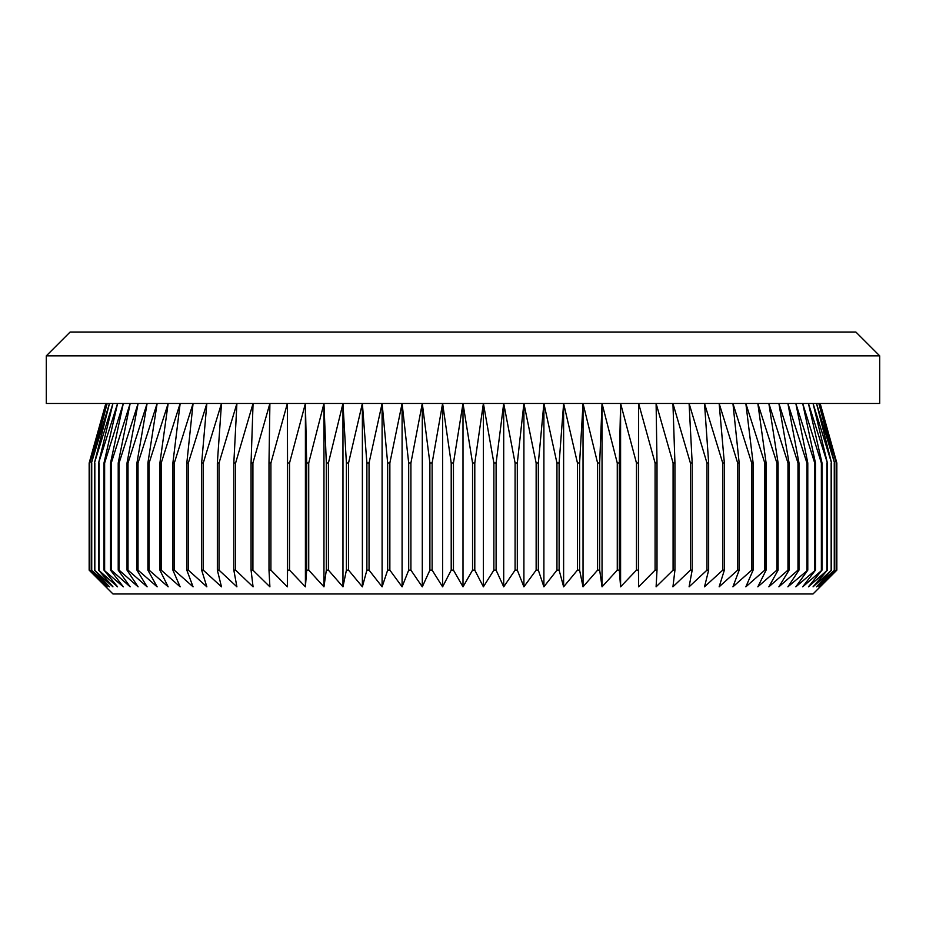 <?xml version="1.0" encoding="UTF-8"?>
<svg xmlns="http://www.w3.org/2000/svg" width="926" height="926" viewBox="0 0 926 926"><rect width="100%" height="100%" fill="white"/><g stroke="black" fill="none" stroke-linecap="round" stroke-linejoin="round"><path stroke-width="1.39" d="M879.7 355.85L46.3 355.85L70.11 332.04L855.89 332.04L879.7 355.85L879.7 403.47L463 403.47L472.549 463L474.795 463L483.395 403.47L493.871 463L496.105 463L503.709 403.47L515.087 463L517.31 463L523.908 403.47L536.142 463L538.342 463L543.898 403.47L556.954 463L559.119 463L563.621 403.47L577.454 463L579.595 463L583.033 403.47L597.583 463L599.678 463L602.039 403.47L617.272 463L619.32 463L620.594 403.47L636.463 463L638.454 463L638.627 403.47L655.087 463L657.009 463L656.106 403.47L673.086 463L674.938 463L672.936 403.47L690.391 463L692.173 463L689.094 403.47L706.966 463L708.656 463L704.512 403.47L722.731 463L724.352 463L719.143 403.47L737.663 463L739.179 463L732.929 403.47L751.692 463L753.116 463L745.847 403.47L764.783 463L766.103 463L757.838 403.47L776.891 463L778.095 463L768.858 403.47L787.968 463L789.068 463L778.893 403.47L797.981 463L798.976 463L787.899 403.47L806.916 463L807.785 463L795.839 403.47L814.718 463L815.47 463L802.692 403.47L821.374 463L822.01 463L808.433 403.47L827.381 463L813.063 403.47L831.56 463L816.535 403.47L834.534 463L818.862 403.47L836.294 463L820.031 403.47L836.838 463L836.838 570.15L813.028 593.96L112.972 593.96L89.162 570.15L89.162 463L105.969 403.47L89.706 463L89.834 570.15L89.706 463M820.031 586.818L836.294 570.15L818.862 586.818L834.534 570.15L816.535 586.818L831.56 570.15L813.063 586.818L827.381 570.15L808.433 586.818L822.01 570.15L802.692 586.818L815.47 570.15L795.839 586.818L807.785 570.15L787.899 586.818L798.976 570.15L797.981 570.15L778.893 586.818L789.068 570.15L787.968 570.15L768.858 586.818L778.095 570.15L776.891 570.15L757.838 586.818L766.103 570.15L764.783 570.15L745.847 586.818L753.116 570.15L751.692 570.15L732.929 586.818L739.179 570.15L737.663 570.15L719.143 586.818L724.352 570.15L722.731 570.15L704.512 586.818L708.656 570.15L706.966 570.15L689.094 586.818L692.173 570.15L690.391 570.15L672.936 586.818L674.938 570.15L673.086 570.15L656.106 586.818L657.009 570.15L655.087 570.15L638.627 586.818L638.454 570.15L636.463 570.15L620.594 586.818L619.32 570.15L617.272 570.15L602.039 586.818L599.678 570.15L597.583 570.15L583.033 586.818L579.595 570.15L577.454 570.15L563.621 586.818L559.119 570.15L556.954 570.15L543.898 586.818L538.342 570.15L536.142 570.15L523.908 586.818L517.31 570.15L515.087 570.15L503.709 586.818L496.105 570.15L493.871 570.15L483.395 586.818L474.795 570.15L472.549 570.15L463 586.818L453.451 570.15L451.205 570.15L442.605 586.818L432.129 570.15L429.895 570.15L422.291 586.818L410.912 570.15L408.69 570.15L402.092 586.818L389.858 570.15L387.658 570.15L382.102 586.818L369.046 570.15L366.881 570.15L362.379 586.818L348.546 570.15L346.405 570.15L342.967 586.818L328.417 570.15L326.322 570.15L323.961 586.818L308.728 570.15L306.68 570.15L305.406 586.818L289.537 570.15L287.546 570.15L287.373 586.818L270.913 570.15L268.991 570.15L269.894 586.818L252.914 570.15L251.062 570.15L253.064 586.818L235.609 570.15L233.827 570.15L236.906 586.818L219.034 570.15L217.344 570.15L221.488 586.818L203.269 570.15L201.648 570.15L206.857 586.818L188.337 570.15L186.821 570.15L193.071 586.818L174.308 570.15L172.884 570.15L180.153 586.818L161.217 570.15L159.897 570.15L168.162 586.818L149.109 570.15L147.905 570.15L157.142 586.818L138.032 570.15L136.932 570.15L147.107 586.818L128.019 570.15L127.024 570.15L138.101 586.818L119.084 570.15L118.215 570.15L130.161 586.818L111.282 570.15L110.53 570.15L123.308 586.818L103.99 570.15L117.567 586.818L98.619 570.15L112.937 586.818L94.44 570.15L109.465 586.818L91.466 570.15L107.138 586.818L89.834 570.15M474.795 463L474.795 570.15M472.549 463L472.549 570.15M493.871 463L493.871 570.15M496.105 463L496.105 570.15M515.087 463L515.087 570.15M517.31 463L517.31 570.15M536.142 463L536.142 570.15M538.342 463L538.342 570.15M556.954 463L556.954 570.15M559.119 463L559.119 570.15M577.454 463L577.454 570.15M579.595 463L579.595 570.15M597.583 463L597.583 570.15M599.678 463L599.678 570.15M617.272 463L617.272 570.15M619.32 463L619.32 570.15M636.463 463L636.463 570.15M638.454 463L638.454 570.15M655.087 463L655.087 570.15M657.009 463L657.009 570.15M673.086 463L673.086 570.15M674.938 463L674.938 570.15M690.391 463L690.391 570.15M692.173 463L692.173 570.15M706.966 463L706.966 570.15M708.656 463L708.656 570.15M722.731 463L722.731 570.15M724.352 463L724.352 570.15M737.663 463L737.663 570.15M739.179 463L739.179 570.15M751.692 463L751.692 570.15M753.116 463L753.116 570.15M764.783 463L764.783 570.15M766.103 463L766.103 570.15M776.891 463L776.891 570.15M778.095 463L778.095 570.15M787.968 463L787.968 570.15M789.068 463L789.068 570.15M797.981 463L797.981 570.15M798.976 463L798.976 570.15M806.916 463L806.916 570.15M807.785 463L807.785 570.15M814.718 463L814.718 570.15M815.47 463L815.47 570.15M821.374 463L821.374 570.15M822.01 463L822.01 570.15M826.872 463L826.872 570.15M827.381 463L827.381 570.15M831.166 463L831.166 570.15M831.56 463L831.56 570.15M834.268 463L834.268 570.15M834.534 463L834.534 570.15M836.166 463L836.166 570.15M836.294 463L836.294 570.15M820.17 403.47L836.838 463L836.838 570.15M89.834 463L107.138 403.47L91.466 463L91.466 570.15M46.3 355.85L46.3 403.47L463 403.47L453.451 463L451.205 463L442.605 403.47L432.129 463L429.895 463L422.291 403.47L410.912 463L408.69 463L402.092 403.47L389.858 463L387.658 463L382.102 403.47L369.046 463L366.881 463L362.379 403.47L348.546 463L346.405 463L342.967 403.47L328.417 463L326.322 463L323.961 403.47L308.728 463L306.68 463L305.406 403.47L289.537 463L287.546 463L287.373 403.47L270.913 463L268.991 463L269.894 403.47L252.914 463L251.062 463L253.064 403.47L235.609 463L233.827 463L236.906 403.47L219.034 463L217.344 463L221.488 403.47L203.269 463L201.648 463L206.857 403.47L188.337 463L186.821 463L193.071 403.47L174.308 463L172.884 463L180.153 403.47L161.217 463L159.897 463L168.162 403.47L149.109 463L147.905 463L157.142 403.47L138.032 463L136.932 463L147.107 403.47L128.019 463L127.024 463L138.101 403.47L119.084 463L118.215 463L130.161 403.47L111.282 463L110.53 463L123.308 403.47L104.626 463L103.99 463L117.567 403.47L98.619 463L112.937 403.47L94.44 463L109.465 403.47L91.466 463M91.732 463L91.732 570.15M94.44 463L94.44 570.15M94.834 463L94.834 570.15M98.619 463L98.619 570.15M99.128 463L99.128 570.15M103.99 463L103.99 570.15M104.626 463L104.626 570.15M110.53 463L110.53 570.15M111.282 463L111.282 570.15M118.215 463L118.215 570.15M119.084 463L119.084 570.15M127.024 463L127.024 570.15M128.019 463L128.019 570.15M136.932 463L136.932 570.15M138.032 463L138.032 570.15M147.905 463L147.905 570.15M149.109 463L149.109 570.15M159.897 463L159.897 570.15M161.217 463L161.217 570.15M172.884 463L172.884 570.15M174.308 463L174.308 570.15M186.821 463L186.821 570.15M188.337 463L188.337 570.15M201.648 463L201.648 570.15M203.269 463L203.269 570.15M217.344 463L217.344 570.15M219.034 463L219.034 570.15M233.827 463L233.827 570.15M235.609 463L235.609 570.15M251.062 463L251.062 570.15M252.914 463L252.914 570.15M268.991 463L268.991 570.15M270.913 463L270.913 570.15M287.546 463L287.546 570.15M289.537 463L289.537 570.15M306.68 463L306.68 570.15M308.728 463L308.728 570.15M326.322 463L326.322 570.15M328.417 463L328.417 570.15M346.405 463L346.405 570.15M348.546 463L348.546 570.15M366.881 463L366.881 570.15M369.046 463L369.046 570.15M387.658 463L387.658 570.15M389.858 463L389.858 570.15M408.69 463L408.69 570.15M410.912 463L410.912 570.15M429.895 463L429.895 570.15M432.129 463L432.129 570.15M451.205 463L451.205 570.15M453.451 463L453.451 570.15M89.706 570.15L105.969 586.818L89.162 570.15L89.162 463L105.83 403.47M463 403.47L463 586.818M442.605 403.47L442.605 586.818M422.291 403.47L422.291 586.818M402.092 403.47L402.092 586.818M382.102 403.47L382.102 586.818M362.379 403.47L362.379 586.818M342.967 403.47L342.967 586.818M323.961 403.47L323.961 586.818M305.406 403.47L305.406 586.818M287.373 403.47L287.373 586.818M638.627 403.47L638.627 586.818M620.594 403.47L620.594 586.818M602.039 403.47L602.039 586.818M583.033 403.47L583.033 586.818M563.621 403.47L563.621 586.818M543.898 403.47L543.898 586.818M523.908 403.47L523.908 586.818M503.709 403.47L503.709 586.818M483.395 403.47L483.395 586.818"/></g></svg>
